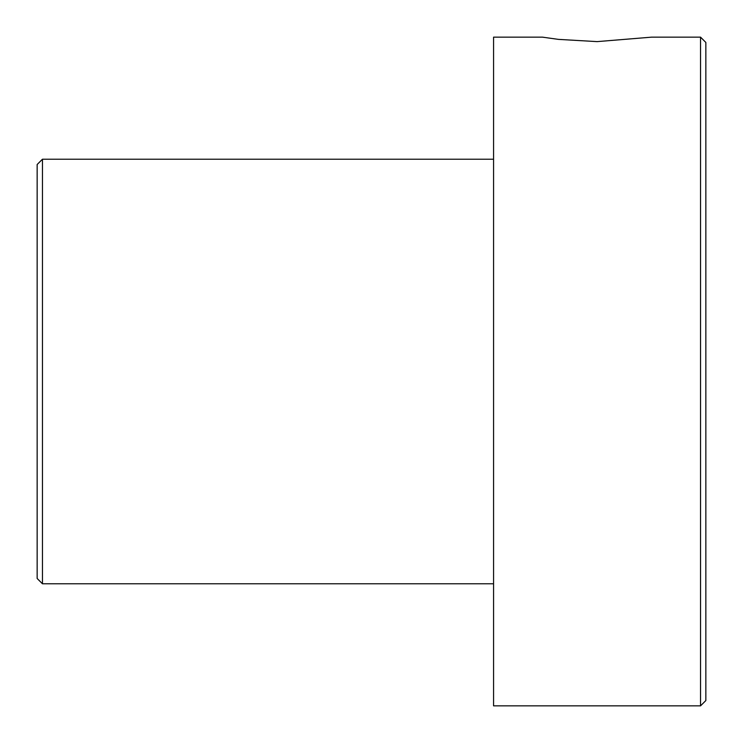 <?xml version="1.0" encoding="UTF-8"?>
<svg xmlns="http://www.w3.org/2000/svg" width="743" height="743" viewBox="0 0 743 743"><rect width="100%" height="100%" fill="white"/><g stroke="black" fill="none" stroke-linecap="round" stroke-linejoin="round"><path stroke-width="1.11" d="M651.648 37.15L597.075 41.617L558.457 39.379L542.464 37.15L558.467 39.379L597.075 41.617L651.648 37.15L700.547 37.15L700.547 705.85L705.85 700.547L705.85 42.453L700.547 37.15M42.453 583.784L37.15 578.481L37.15 164.519L42.453 159.216L42.453 583.784L493.566 583.784M542.464 37.15L493.566 37.15L493.566 705.85L700.547 705.85M42.453 159.216L493.566 159.216"/></g></svg>
